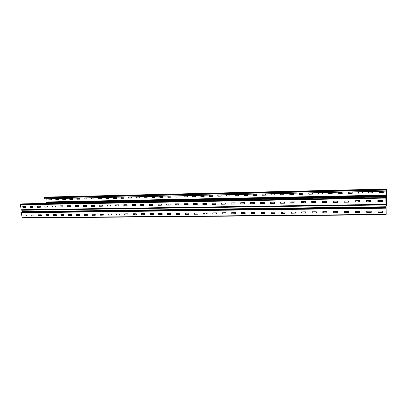 <?xml version="1.0" encoding="UTF-8"?>
<svg xmlns="http://www.w3.org/2000/svg" width="407" height="407" viewBox="0 0 407 407"><rect width="100%" height="100%" fill="white"/><g stroke="black" fill="none" stroke-linecap="round" stroke-linejoin="round"><path stroke-width="0.61" d="M44.668 197.588L386.319 189.611L386.345 191.127L44.617 198.804L44.521 197.96L44.668 197.588L46.479 197.074L386.36 189.026L386.65 204.741L386.614 205.489L386.014 205.494M152.594 205.087L152.61 205.342M160.516 204.955L160.531 205.209M168.518 204.823L168.534 205.077M176.607 204.69L176.623 204.945M188.029 204.757L187.958 204.497L184.773 204.553L184.798 204.807M244.561 203.556L244.571 203.821M254.441 203.388L253.495 203.673M264.382 203.225L262.52 203.256L262.515 203.525M271.632 203.103L271.637 203.378M280.861 202.951L280.866 203.225M348.565 201.821L348.499 202.142L344.23 202.213L348.499 202.142M358.638 201.679L358.643 201.938L358.689 201.653L359.707 201.633M370.996 201.445L368.94 201.48L368.89 201.77M379.253 201.348L382.438 201.256M48.916 198.906L49.064 199.827L51.664 199.771M55.8 198.753L55.947 199.679L58.572 199.623M62.754 198.596L62.897 199.532L65.552 199.471M69.775 198.438L69.918 199.379L72.599 199.318M76.862 198.28L77.004 199.221L79.716 199.165M84.025 198.123L84.168 199.069L86.91 199.008M91.26 197.96L91.397 198.911L94.17 198.85M98.565 197.797L98.703 198.753L101.511 198.692M105.947 197.629L106.085 198.596L108.918 198.53M113.405 197.466L113.543 198.433L116.407 198.372M120.94 197.298L121.072 198.27L123.972 198.204M128.551 197.125L128.683 198.102L131.614 198.041M136.243 196.952L136.376 197.934L139.336 197.873M144.012 196.779L144.144 197.766L147.141 197.705M151.867 196.606L151.994 197.599L155.026 197.532M159.803 196.428L159.931 197.426L162.998 197.359M167.893 197.197L171.011 197.212L167.882 197.283L167.801 196.25L167.826 197.227M175.926 196.067L176.053 197.074L179.192 197.008L175.992 197.105L175.89 196.072L179.07 195.996L179.166 197.034M184.188 196.84L187.378 196.861L184.183 196.927L184.106 195.884L184.127 196.871M192.404 195.701L192.526 196.718L195.736 196.652L192.465 196.749L192.389 195.701L195.614 195.63L195.691 196.678M200.773 195.513L200.895 196.54L204.146 196.469L200.839 196.566L200.737 195.518L204.024 195.441L204.1 196.495M209.356 196.357L212.622 196.306L212.525 195.248L209.229 195.324L209.295 196.296L212.642 196.286M217.847 196.113L221.189 196.128L217.857 196.199L217.786 195.131L217.796 196.138M226.496 195.925L229.879 195.94L226.506 196.011L226.44 194.938L226.445 195.955M235.236 195.736L238.706 195.721L235.251 195.823L235.185 194.744L235.19 195.762M244.078 195.543L247.588 195.528L244.098 195.63L244.032 194.546L244.032 195.574M253.017 195.35L256.522 195.36L253.042 195.436L252.945 194.358L252.976 195.375M252.976 194.348L256.461 194.271L256.522 195.36M265.659 195.131L262.083 195.243L261.991 194.154L265.547 194.068L265.608 195.167M262.011 194.144L262.123 195.212L265.644 195.136M274.847 194.933L271.23 195.045L271.174 193.941L271.164 194.984M271.204 194.953L274.832 194.938M284.137 194.729L280.479 194.841L280.387 193.747L280.413 194.78M280.448 194.755L284.117 194.734M284.086 194.765L284.03 193.656L280.408 193.737M293.539 194.526L289.835 194.638L289.743 193.539L293.432 193.442L293.483 194.561M289.764 193.529L289.87 194.612L293.513 194.531M303.047 194.317L299.303 194.434L299.211 193.33L302.94 193.228L302.991 194.353M299.226 193.32L299.328 194.404L303.017 194.327M312.668 194.108L308.877 194.225L308.786 193.122L308.811 194.164M308.837 194.134L312.632 194.119M312.607 194.144L312.561 193.015L308.801 193.106M322.4 193.895L318.564 194.017L318.467 192.908L318.493 193.956M318.518 193.925L322.359 193.905M322.339 193.936L322.298 192.801L318.483 192.893M328.261 192.73L332.214 192.638L332.183 193.722L328.363 193.803L328.271 192.694L328.296 193.742M328.317 193.712L332.204 193.691M342.145 193.508L338.278 193.59L338.186 192.475L338.207 193.529M338.227 193.498L342.16 193.478M342.206 193.442L342.109 192.358L338.197 192.46M352.223 193.289L348.311 193.371L348.219 192.257L348.244 193.31M348.255 193.279L352.238 193.259M352.289 193.223L352.192 192.129L348.224 192.241M362.489 193.004L358.465 193.152L358.369 192.033L362.393 191.9L362.423 193.066M358.369 192.058L358.475 193.122L362.434 193.035M372.812 192.776L368.742 192.933L368.645 191.814L372.72 191.672L372.746 192.842M368.645 191.829L368.747 192.898L372.751 192.811M383.262 192.542L379.141 192.704L379.049 191.585L383.17 191.438L383.196 192.618M379.049 191.595L379.146 192.674L383.196 192.587M51.516 198.845L48.85 198.906L48.921 199.806L51.628 199.796L51.516 198.845M46.744 198.758L47.115 201.953L386.472 195.106L386.345 191.127M58.43 198.692L55.739 198.753L55.805 199.654L58.547 199.649L58.43 198.692M65.41 198.535L62.698 198.596L62.754 199.506L65.517 199.496L65.41 198.535M72.456 198.377L69.724 198.438L69.775 199.354L72.563 199.344L72.456 198.377M79.579 198.219L76.816 198.28L76.867 199.196L79.691 199.191L79.579 198.219M86.884 199.033L86.767 198.061L83.939 198.178L84.081 199.094L86.869 199.033M94.032 197.899L91.214 197.96L91.265 198.886L94.134 198.875L94.032 197.899M101.368 197.736L98.525 197.797L98.57 198.728L101.47 198.718L101.368 197.736M108.781 197.568L105.906 197.634L105.952 198.565L108.883 198.56L108.781 197.568M116.27 197.4L113.355 197.466L113.411 198.407L116.366 198.397L116.27 197.4M123.947 198.229L123.84 197.232L120.889 197.298L120.996 198.295L123.931 198.234M131.481 197.059L128.5 197.13L128.556 198.077L131.588 198.067L131.481 197.059M139.204 196.886L136.192 196.957L136.243 197.909L139.311 197.899L139.204 196.886M147.013 196.713L143.986 196.779L144.017 197.741L147.1 197.731L147.013 196.713M155.006 197.558L154.899 196.535L151.791 196.662L151.928 197.624L154.986 197.558M162.871 196.357L159.758 196.433L159.803 197.4L162.973 197.385L162.871 196.357M171.026 197.207L170.925 196.179L167.801 196.25M187.378 196.861L187.296 195.813L184.106 195.884M209.173 195.385L209.3 196.383M221.189 196.128L221.118 195.06L217.786 195.131M229.879 195.94L229.807 194.867L226.44 194.938M238.66 195.747L238.594 194.668L235.185 194.744M247.542 195.553L247.481 194.47L244.032 194.546M274.796 194.963L274.74 193.859L271.174 193.941M385.856 198.652L386.538 198.636L386.609 205.291L386.009 205.301M47.594 206.064L47.711 207.077M78.526 206.324L77.661 206.578M86.401 206.191L84.814 206.461M94.363 206.059L92.038 206.344M102.269 206.171L99.328 206.217M109.671 206.049L107.377 205.845M117.145 205.927L115.573 205.708M124.695 205.805L123.855 205.571M132.255 205.428L135.551 205.621M152.671 205.087L152.539 205.342M161.386 204.945L160.46 205.209M170.202 204.797L168.467 205.077M179.121 204.645L176.557 204.945M196.332 204.619L193.681 204.406M204.726 204.482L202.879 204.253M213.207 204.339L212.184 204.095M221.784 204.197L221.601 203.938M244.627 203.556L244.526 203.826M274.445 203.057L271.647 203.103L271.601 203.378M284.549 203.164L284.478 202.89L280.876 202.951L280.83 203.225M293.93 203.007L293.854 202.732L290.847 202.783M303.418 202.849L303.342 202.574L301.241 202.61M313.014 202.691L311.767 202.432M322.72 202.533L322.425 202.254M47.115 201.953L47.014 202.254L386.477 195.477L386.472 195.075M386.538 198.636L386.477 195.477M386.36 189.026L386.319 189.611M386.513 198.209L385.912 198.418L386.513 198.407M47.014 202.254L46.429 202.569L46.332 203.393M385.851 198.428L386.136 213.639M22.166 217.974L386.162 214.733L22.166 217.974L21.347 212.8L22.299 211.66L22.07 210.114M378.052 211.126L378.072 212.261L378.123 211.055L382.631 211.075L382.58 212.286L378.154 212.332L382.656 212.2M366.702 211.238L371.225 211.202L371.174 212.403L366.804 212.449L371.25 212.327M366.804 212.449L366.702 211.253M355.606 212.566L355.57 211.304L359.961 211.325L359.92 212.52L355.606 212.566L359.992 212.449M344.444 211.498L344.475 212.612L344.515 211.426L348.774 211.381L348.809 212.637L344.551 212.678L348.88 212.571M333.552 211.569L333.567 212.724L333.598 211.548L337.876 211.569L337.841 212.749L333.638 212.79L337.912 212.688M322.868 212.902L322.822 211.665L327.045 211.691L327.019 212.861L322.868 212.902L327.086 212.805M312.235 213.014L312.184 211.782L316.356 211.808L316.331 212.968L312.235 213.014L316.397 212.917M301.612 211.971L301.658 213.054L301.679 211.899L305.728 211.854L305.779 213.08L301.735 213.12L305.84 213.029M291.361 213.227L291.305 212.016L295.304 211.971L295.426 213.12L291.361 213.227L295.421 213.141M281.125 213.334L281.064 212.128L285.083 212.149L285.068 213.293L281.125 213.334L285.129 213.248M274.908 213.4L271.011 213.436L270.904 212.256L274.847 212.195L274.969 213.354M261.024 213.543L260.958 212.352L264.876 212.373L264.871 213.502L261.024 213.543L264.932 213.461M251.155 213.644L251.088 212.459L254.889 212.418L254.955 213.604L251.155 213.644L254.955 213.604M241.412 213.741L241.341 212.566L245.095 212.525L245.167 213.706L241.412 213.741L245.167 213.706M231.781 213.843L231.71 212.673L235.419 212.632L235.551 213.741L231.781 213.843L235.49 213.802M222.273 213.94L222.161 212.79L225.86 212.739L225.966 213.894L222.273 213.94L225.936 213.904M212.871 214.036L212.759 212.892L216.412 212.841L216.524 213.99L212.871 214.036L216.493 214.001M203.586 214.133L203.505 212.988L207.082 212.947L207.194 214.087L203.586 214.133L205.515 212.963M194.409 214.23L194.322 213.085L197.924 213.11L197.944 214.194L194.409 214.23L197.995 214.153M185.338 214.321L185.251 213.187L188.746 213.151L188.858 214.28L185.338 214.321L188.833 214.286M176.373 214.413L176.287 213.288L179.741 213.248L179.884 214.316L176.373 214.413L179.879 214.341M167.516 214.504L167.425 213.385L170.899 213.41L170.95 214.464L167.516 214.504L170.981 214.433M158.755 214.596L158.664 213.482L162.103 213.507L162.154 214.555L158.755 214.596L162.179 214.525M150.102 214.687L150.005 213.578L153.337 213.543L153.49 214.591L150.102 214.687L153.485 214.616M141.539 214.774L141.422 213.675L144.806 213.695L144.861 214.733L141.539 214.774L144.887 214.703M133.079 214.86L132.977 213.767L136.304 213.792L136.36 214.825L133.079 214.86L136.386 214.794M124.715 214.947L124.613 213.858L127.834 213.823L127.986 214.855L124.715 214.947L127.986 214.881M116.443 215.033L116.321 213.955L119.587 213.975L119.648 214.998L116.443 215.033L119.678 214.967M108.262 215.115L108.14 214.041L111.37 214.067L111.432 215.079L108.262 215.115L111.462 215.049M100.173 215.201L100.066 214.128L103.18 214.097L103.337 215.11L100.173 215.201L103.337 215.135M92.175 215.283L92.048 214.219L95.207 214.245L95.274 215.247L92.175 215.283L95.274 215.247M84.259 215.364L84.132 214.306L87.256 214.331L87.327 215.328L84.259 215.364L87.352 215.298M76.435 215.445L76.307 214.392L79.396 214.418L79.467 215.41L76.435 215.445L79.492 215.379M68.691 215.527L68.564 214.479L71.622 214.504L71.693 215.491L68.691 215.527L71.718 215.461M61.035 215.603L60.918 214.56L63.93 214.586L64.001 215.573L61.035 215.603L64.031 215.542M53.459 215.685L53.327 214.647L56.319 214.672L56.395 215.649L53.459 215.685L56.42 215.618M48.896 215.674L45.966 215.761L45.843 214.728L48.733 214.698L48.896 215.674L46.067 215.725L45.905 214.728M38.553 215.837L38.416 214.815L41.285 214.779L41.422 215.807L38.553 215.837L41.422 215.807M31.217 215.913L31.08 214.896L33.974 214.916L34.056 215.883L31.217 215.913L34.081 215.852M26.796 215.903L23.957 215.985L23.82 214.972L26.628 214.942L26.796 215.903L24.059 215.954L23.896 214.972M385.841 198.082L20.355 204.833L21.256 210.129L385.973 204.797L21.256 210.129M377.823 200.442L377.849 201.587L377.899 200.371L382.422 200.366L382.366 201.582L377.925 201.658L382.443 201.496M366.544 201.847L366.514 200.57L370.975 200.565L370.93 201.77L366.544 201.847L371.001 201.694M355.209 200.834L355.24 201.958L355.28 200.763L359.605 200.687L359.64 201.958L355.316 202.03L359.712 201.887M344.23 202.213L344.19 200.951L348.463 200.88L348.57 202.07M333.287 202.391L333.247 201.139L337.535 201.139L337.5 202.325L333.287 202.391L337.571 202.269M322.486 202.574L322.441 201.328L326.673 201.323L326.643 202.503L322.486 202.574L326.714 202.452M311.823 202.747L311.772 201.511L315.954 201.511L315.929 202.681L311.823 202.747L315.995 202.63M301.292 202.92L301.241 201.694L305.296 201.623L305.413 202.783L301.292 202.92L305.413 202.808M290.812 201.877L290.822 203.027L290.837 201.872L294.917 201.872L294.902 203.027L290.893 203.093L294.963 202.986M284.585 203.195L280.627 203.261L280.525 202.065L284.524 201.979L284.641 203.159M270.487 203.429L270.426 202.223L274.333 202.157L274.394 203.363L270.487 203.429L274.394 203.363M260.475 203.597L260.409 202.396L264.27 202.33L264.397 203.464L260.475 203.597L264.392 203.495M250.585 203.759L250.514 202.569L254.329 202.503L254.431 203.683L250.585 203.759L254.395 203.693M240.817 203.917L240.71 202.747L244.505 202.671L244.612 203.846L240.817 203.917L244.576 203.856M231.161 204.08L231.054 202.91L234.808 202.839L234.915 204.009L231.161 204.08L234.88 204.019M221.627 204.238L221.52 203.078L225.224 203.001L225.33 204.166L221.627 204.238L225.3 204.177M212.205 204.39L212.098 203.235L215.756 203.164L215.868 204.324L212.205 204.39L215.837 204.329M202.9 204.543L202.813 203.388L206.471 203.393L206.486 204.487L202.9 204.543L206.537 204.451M193.701 204.696L193.615 203.551L197.222 203.551L197.242 204.64L193.701 204.696L197.293 204.604M184.61 204.848L184.519 203.703L188.09 203.709L188.136 204.782L184.61 204.848L188.161 204.757M175.626 204.996L175.534 203.861L179.06 203.861L179.111 204.93L175.626 204.996L179.136 204.904M166.748 205.138L166.631 204.019L170.141 204.014L170.187 205.077L166.748 205.138L170.218 205.052M157.967 205.286L157.855 204.172L161.258 204.105L161.37 205.225L157.967 205.286L161.35 205.23M149.293 205.428L149.196 204.314L152.605 204.319L152.656 205.367L149.293 205.428L152.681 205.342M140.715 205.571L140.619 204.462L143.92 204.406L144.073 205.454L140.715 205.571L144.068 205.484M132.239 205.708L132.138 204.609L135.404 204.553L135.556 205.591L132.239 205.708L132.168 204.609M123.855 205.845L123.748 204.752L127.045 204.757L127.101 205.789L123.855 205.845L127.132 205.764M115.563 205.983L115.461 204.894L118.656 204.838L118.808 205.871L115.563 205.983L118.803 205.901M107.367 206.12L107.26 205.036L110.419 204.98L110.577 206.008L107.367 206.12L110.572 206.034M99.262 206.252L99.14 205.179L102.34 205.184L102.401 206.201L99.262 206.252L102.432 206.171M91.249 206.385L91.122 205.316L94.287 205.321L94.353 206.334L91.249 206.385L94.378 206.303M83.323 206.517L83.196 205.454L86.32 205.459L86.391 206.466L83.323 206.517L86.416 206.435M75.478 206.644L75.366 205.586L78.388 205.535L78.546 206.537L75.478 206.644L78.546 206.563M67.725 206.771L67.608 205.718L70.655 205.728L70.726 206.72L67.725 206.771L70.757 206.695M60.053 206.898L59.936 205.85L62.892 205.8L63.054 206.792L60.053 206.898L63.049 206.822M52.462 207.026L52.345 205.983L55.271 205.932L55.433 206.919L52.462 207.026L55.428 206.944M44.958 207.148L44.821 206.115L47.787 206.12L47.863 207.102L44.958 207.148L47.889 207.071M37.525 207.27L37.393 206.242L40.324 206.247L40.4 207.224L37.525 207.27L40.43 207.194M30.179 207.392L30.042 206.369L32.942 206.374L33.023 207.346L30.179 207.392L33.048 207.316M22.909 207.514L22.782 206.491L25.641 206.502L25.722 207.463L22.909 207.514L25.748 207.438M385.912 198.428L386.197 213.639M366.478 201.74L366.442 200.641M344.169 202.106L344.119 201.022M333.231 202.289L333.196 201.16M322.436 202.467L322.395 201.343M311.777 202.645L311.737 201.521M301.251 202.818L301.205 201.699M284.62 203.159L280.667 203.225L280.545 202.055M270.462 203.327L270.411 202.228M260.449 203.495L260.399 202.396M250.564 203.658L250.508 202.569M240.796 203.821L240.74 202.737M231.145 203.978L231.09 202.905M221.617 204.136L221.556 203.068M212.2 204.294L212.133 203.23M202.895 204.446L202.823 203.388M193.696 204.599L193.625 203.546M184.61 204.752L184.539 203.703M175.631 204.899L175.554 203.861M166.753 205.047L166.677 204.014M157.977 205.189L157.901 204.166M149.308 205.337L149.227 204.314M140.73 205.474L140.649 204.462M123.876 205.754L123.789 204.752M115.588 205.891L115.502 204.894M107.397 206.028L107.306 205.036M99.293 206.161L99.201 205.174M91.28 206.293L91.183 205.316M83.354 206.425L83.257 205.449M75.514 206.558L75.417 205.586M67.76 206.685L67.664 205.718M60.094 206.812L59.992 205.85M52.508 206.939L52.401 205.983M44.999 207.061L44.897 206.11M37.576 207.183L37.469 206.242M30.225 207.305L30.118 206.364M22.955 207.428L22.848 206.491M366.738 212.337L366.712 211.218M355.545 212.454L355.499 211.375M322.817 212.795L322.756 211.737M312.189 212.907L312.144 211.798M291.326 213.12L291.28 212.022M281.089 213.227L281.044 212.133M274.944 213.36L271.052 213.4L270.93 212.24M260.999 213.436L260.943 212.352M251.134 213.538L251.078 212.459M241.392 213.639L241.366 212.566M231.766 213.741L231.705 212.673M222.258 213.838L222.197 212.78M212.861 213.94L212.795 212.881M207.163 214.097L203.648 214.097L203.51 212.983M194.404 214.128L194.332 213.085M185.338 214.224L185.266 213.187M176.379 214.316L176.302 213.288M167.521 214.408L167.445 213.385M158.766 214.499L158.684 213.482M150.112 214.591L150.03 213.578M141.555 214.677L141.473 213.67M133.099 214.764L133.013 213.767M124.735 214.85L124.649 213.858M116.463 214.937L116.377 213.95M108.287 215.023L108.196 214.041M100.203 215.105L100.107 214.128M92.206 215.191L92.109 214.219M84.295 215.272L84.198 214.306M76.47 215.354L76.368 214.392M68.732 215.435L68.661 214.479M61.075 215.512L60.974 214.56M53.505 215.593L53.398 214.647M38.599 215.746L38.492 214.81M31.263 215.822L31.156 214.891M20.355 204.833L20.523 204.431L22.634 203.851M22.599 203.851L385.877 196.891L22.563 203.856M38.512 215.054L39.276 214.799M38.533 215.211L39.789 214.794M38.573 215.542L40.883 214.784M68.641 214.616L69.037 214.474M68.661 214.774L69.521 214.469L68.661 214.779M68.702 215.176L70.711 214.453M100.117 214.296L100.549 214.123M100.168 214.779L101.852 214.107M133.058 214.341L134.386 213.751M167.475 213.853L168.412 213.375M203.525 213.288L204.034 212.978L203.525 213.283M20.966 209.753L386.645 204.314M46.449 197.08L386.355 189.031M44.521 197.96L386.324 190.069M385.989 204.558L386.645 204.548M385.907 198.031L386.502 198.016M386.472 196.342L46.286 202.991M46.429 202.569L386.467 195.853M386.146 214.387L21.953 217.699M386.029 208.18L21.347 212.8M21.535 212.276L386.029 207.733M385.836 197.578L20.523 204.431M386.039 207.295L22.202 211.925M386.034 206.761L22.299 211.66M22.126 210.251L385.999 204.935M38.502 214.942L38.914 214.804M38.538 215.232L39.861 214.794M46.708 214.718L45.93 214.977L46.668 214.718M39.525 215.791L41.382 215.181M38.589 215.659L41.244 214.779M69.521 215.481L71.642 214.718M68.717 215.303L71.093 214.448M100.839 215.161L103.246 214.199M100.183 214.927L102.254 214.107M136.131 214.794L136.386 214.682M133.567 214.82L135.999 213.731M133.074 214.514L134.803 213.746M170.08 214.443L170.95 213.996M167.801 214.469L169.958 213.354M167.491 214.062L168.849 213.37M205.621 214.077L207.158 213.126M203.546 213.548L204.492 212.973M242.857 213.69L244.363 212.535M241.392 213.599L242.765 212.551M241.351 212.937L241.844 212.561M281.924 213.288L283.058 212.108M281.074 212.912L281.848 212.118M322.949 212.861L323.682 211.655M38.502 214.927L38.874 214.804M170.564 214.438L170.965 214.224M205.998 214.072L207.173 213.344M243.132 213.69L244.632 212.53M282.092 213.283L283.226 212.103M323.026 212.861L323.753 211.655"/></g></svg>
